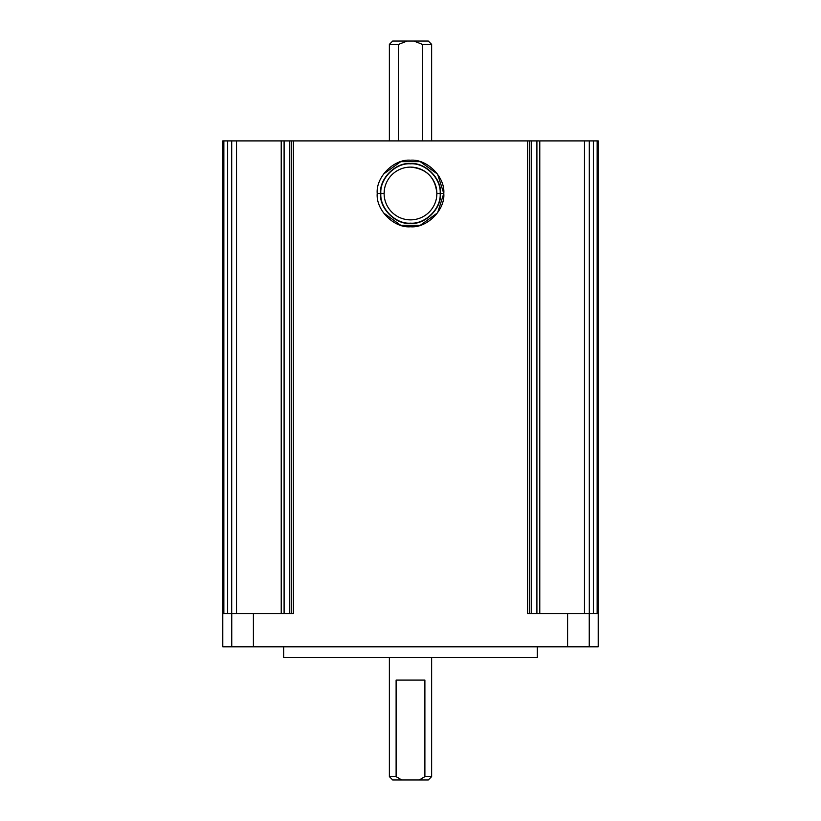 <?xml version="1.0" encoding="UTF-8"?>
<svg xmlns="http://www.w3.org/2000/svg" width="821" height="821" viewBox="0 0 821 821"><rect width="100%" height="100%" fill="white"/><g stroke="black" fill="none" stroke-linecap="round" stroke-linejoin="round"><path stroke-width="1.23" d="M410.5 167.115A26.375 26.375 0 0 0 384.125 193.489A26.375 26.375 0 0 0 410.5 219.864A26.375 26.375 0 0 0 436.875 193.489A26.375 26.375 0 0 0 410.5 167.115C426.51 168.654 435.304 177.449 436.875 193.489L436.372 198.651M380.841 193.489C379.671 178.691 395.578 162.63 410.5 163.831C425.411 162.63 441.329 178.68 440.159 193.489C441.329 208.288 425.422 224.349 410.5 223.148C395.589 224.349 379.671 208.298 380.841 193.489L384.125 193.489L384.639 188.327M410.5 219.864L405.358 219.361M434.966 140.904L431.63 140.904L431.63 44.375L422.374 44.385L413.928 41.05L407.052 41.05L398.626 44.385L398.626 140.904M431.63 44.375L428.305 41.05L413.928 41.05M537.314 646.815L537.314 657.467L283.686 657.467L283.686 646.815M589.304 613.533L589.304 140.904L598.222 140.904L598.222 646.815L222.778 646.815L222.778 140.904L231.696 140.904L231.696 613.533M598.222 646.815L598.222 613.533L527.626 613.533L527.626 140.904L293.374 140.904L293.374 613.533L222.778 613.533L222.778 140.904M383.407 174.155L400.73 161.675L420.27 161.675L437.593 174.155L443.781 193.489L437.593 212.824L420.27 225.303L400.73 225.303L383.407 212.824M223.055 140.904L222.778 613.533M538.833 140.904L527.626 140.904M281.223 613.533L281.223 140.904L231.696 140.904M283.019 140.904L281.377 140.904L284.097 140.904L284.097 613.533M293.374 140.904L284.097 140.904M539.777 613.533L539.777 140.904L589.304 140.904M386.034 140.904L389.37 140.904L389.37 44.375L398.626 44.385M598.222 140.904L598.222 613.533L597.945 140.904M377.219 193.489C375.761 176.997 394.008 158.74 410.5 160.208C426.992 158.74 445.239 176.997 443.781 193.489C445.239 209.981 426.992 228.238 410.5 226.77C394.008 228.238 375.761 209.981 377.219 193.489L380.544 193.489C379.24 178.619 395.65 162.23 410.5 163.533C425.35 162.23 441.76 178.619 440.456 193.489L443.781 193.489M389.37 657.467L389.37 776.625L396.112 776.625L396.112 680.096L424.888 680.096L424.888 776.625L431.63 776.625L431.63 657.467M424.888 776.625L419.305 779.95L428.305 779.95L431.63 776.625L428.305 779.95M396.112 776.625L401.695 779.95L419.305 779.95M392.695 779.95L389.37 776.625L392.695 779.95L401.695 779.95M422.374 140.904L422.374 44.385M407.052 41.05L392.695 41.05L389.37 44.375M440.159 193.489L436.875 193.489M253.402 646.815L253.402 613.533M231.748 613.533L231.748 646.815M567.598 646.815L567.598 613.533M589.252 646.815L589.252 613.533M529.514 613.533L529.514 140.904M291.486 140.904L291.486 613.533M236.52 140.904L236.52 613.533M584.48 613.533L584.48 140.904M531.249 613.533L531.249 140.904M289.751 140.904L289.751 613.533M440.456 193.489C441.76 208.36 425.35 224.749 410.5 223.445C395.65 224.749 379.24 208.36 380.544 193.489M597.154 140.904L597.154 613.533M223.846 613.533L223.846 140.904M281.377 613.533L281.377 140.904M539.623 140.904L539.623 613.533M536.903 613.533L536.903 140.904M593.367 140.904L593.367 613.533M227.633 613.533L227.633 140.904"/></g></svg>
